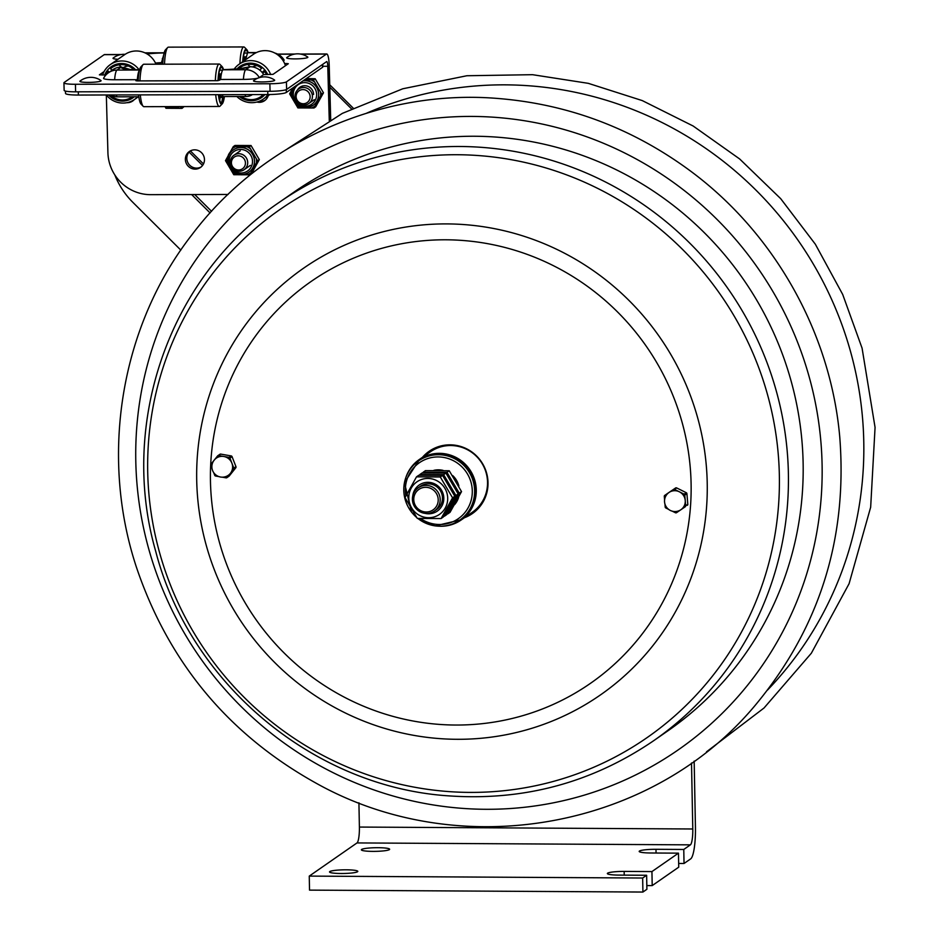 <?xml version="1.0" encoding="UTF-8"?>
<svg xmlns="http://www.w3.org/2000/svg" width="939" height="939" viewBox="0 0 939 939"><rect width="100%" height="100%" fill="white"/><g stroke="black" fill="none" stroke-linecap="round" stroke-linejoin="round"><path stroke-width="1.41" d="M678.463 853.152L651.936 871.58L652.206 885.594L678.733 867.167L678.463 853.152L650.68 852.988A14.144 1.819 178.9 0 1 639.189 851.415A14.144 1.819 178.9 0 1 655.985 849.302L683.768 849.466L684.038 863.481L678.662 863.457M652.206 885.594L646.83 885.571M646.631 875.265L642.652 878.024L642.922 892.05L646.901 889.28L646.631 875.265L618.848 875.101A14.144 1.819 178.9 0 1 607.357 873.528A14.144 1.819 178.9 0 1 624.153 871.415L651.936 871.58M389.392 849.619A14.144 1.819 178.9 0 1 374.192 851.38A14.144 1.819 178.9 0 1 361.362 849.818A14.144 1.819 178.9 0 1 375.471 847.717A14.144 1.819 178.9 0 1 389.65 849.267A14.144 1.819 178.9 0 1 389.392 849.619M357.559 871.732A14.144 1.819 178.9 0 1 342.359 873.505A14.144 1.819 178.9 0 1 329.53 871.932A14.144 1.819 178.9 0 1 343.639 869.831A14.144 1.819 178.9 0 1 357.806 871.38A14.144 1.819 178.9 0 1 357.559 871.732M691.515 762.984L692.782 828.984A14.144 2.664 -89.7 0 1 690.4 844.854L683.768 849.466M642.652 878.024L309.26 876.099L357.008 842.929L690.4 844.854M642.922 892.05L309.518 890.125L309.26 876.099M694.167 761.095L695.435 827.142A28.287 5.329 -89.7 0 1 690.67 858.88L684.038 863.481M358.921 802.786L359.391 827.059A14.144 2.664 -89.7 0 1 357.008 842.929M496.132 117.398A349.414 340.188 55.2 0 1 821.731 488.89A349.414 340.188 55.2 0 1 461.753 808.315A349.414 340.188 55.2 0 1 136.155 436.835A349.414 340.188 55.2 0 1 496.132 117.398M353.099 108.02L329.742 84.756M329.812 87.245L351.456 108.807M180.828 250.114L132.751 202.237A77.796 75.742 55.2 0 1 114.781 174.854M303.555 87.48A8.838 8.604 -124.8 0 0 295.48 98.795A8.838 8.604 -124.8 0 0 308.767 103.513A8.838 8.604 -124.8 0 0 303.555 87.48M302.992 89.581A7.136 6.949 -124.8 0 0 296.125 96.623A7.136 6.949 -124.8 0 0 303.274 103.736A7.136 6.949 -124.8 0 0 310.14 96.694A7.136 6.949 -124.8 0 0 302.992 89.581M238.846 153.714A8.838 8.604 -124.8 0 0 230.771 165.029A8.838 8.604 -124.8 0 0 244.058 169.748A8.838 8.604 -124.8 0 0 238.846 153.714M238.295 155.815A7.136 6.949 -124.8 0 0 231.417 162.858A7.136 6.949 -124.8 0 0 238.565 169.971A7.136 6.949 -124.8 0 0 245.443 162.928A7.136 6.949 -124.8 0 0 238.295 155.815M164.994 106.623L165.98 108.278L182.013 108.372L183.011 106.565M182.013 108.372L184.114 106.565M232.567 172.647L233.776 174.713L249.821 174.807L257.568 160.827L249.281 146.754L251.042 145.533L234.996 145.451L233.248 146.672L225.489 160.639L232.567 172.647A15.282 14.871 -124.8 0 0 236.135 174.724M249.281 146.754L233.248 146.672M257.568 160.827L259.328 159.607L251.042 145.533M249.821 174.807L251.582 173.586L259.328 159.607M313.579 94.475A8.768 8.533 -124.8 0 0 297.405 90.074M292.886 87.89L289.635 93.853L297.921 107.926L313.955 108.008L321.713 94.041L313.426 79.968L315.175 78.747L306.372 78.524M321.713 94.041L323.474 92.808L315.175 78.747M313.955 108.008L315.715 106.788L323.474 92.808M313.426 79.968L304.306 79.968M114.628 79.756A13.604 1.737 178.4 0 1 103.607 78.23A15.587 15.587 0 0 1 108.49 72.726A15.587 15.177 55.2 0 1 116.964 70.073A15.587 2.958 89.8 0 0 114.628 79.756L137.352 79.698A15.587 2.958 -90.2 0 1 139.5 70.167M284.634 63.512L288.308 63.723L273.026 74.345L263.648 74.58L259.317 77.597A13.604 1.737 178.4 0 1 259.176 77.679M263.648 74.58A15.587 15.177 -124.8 0 0 250.079 66.716L244.422 67.772M283.285 60.941L283.907 60.519A13.604 1.737 -1.6 0 0 284.106 60.049A15.587 15.587 0 0 0 274.904 53.065M300.938 54.145L326.408 54.075L286.407 81.869A14.144 1.808 178.4 0 1 269.869 83.747L75.425 84.275A14.144 1.808 178.4 0 1 63.934 82.82A14.144 1.808 178.4 0 1 64.181 82.468L104.194 54.673L120.615 54.638M329.272 120.544L327.781 66.27A5.399 1.021 -90.2 0 0 326.749 61.575A5.399 1.021 -90.2 0 0 326.619 61.622L286.618 89.416A14.144 1.808 178.4 0 1 270.068 91.294L75.625 91.822A14.144 1.808 178.4 0 1 64.145 90.367L63.934 82.82M244.058 67.925L244.527 67.749C241.71 68.606 234.68 69.24 223.412 69.639L223.013 69.791A15.587 2.958 89.8 0 0 220.677 79.475L217.285 80.672L137.282 80.895L135.909 80.719L137.352 79.698M105.884 75.014L99.393 74.85L104.112 71.552M129.429 69.275L121.295 67.056A15.587 15.177 -124.8 0 0 112.833 69.709L108.49 72.726M155.71 63.547A12.371 1.573 -1.6 0 0 161.485 62.655L164.255 52.936M256.453 52.549L247.99 52.572A15.587 2.958 89.8 0 0 247.614 52.701L245.56 59.767M257.896 78.148A13.604 1.737 178.4 0 1 243.401 79.404L220.677 79.475M228.071 194.455L150.745 194.666A42.431 41.316 55.2 0 1 107.915 152.705L106.33 94.98A21.221 20.658 55.2 0 0 134.559 99.44L138.385 96.776M268.202 95.708A9.73 9.472 55.2 0 1 256.934 102.034M204.467 159.454A9.73 9.472 55.2 0 1 187.143 164.888A9.73 9.472 55.2 0 1 199.174 150.956A9.73 9.472 55.2 0 1 204.467 159.454M134.218 99.663A9.73 9.472 55.2 0 1 126.882 102.68M330.704 119.723L329.202 65.284A13.017 2.465 -90.2 0 0 326.725 53.969A13.017 2.465 -90.2 0 0 326.408 54.075M121.248 54.521L104.511 54.568A13.017 2.465 89.8 0 0 104.194 54.673M259.352 101.236A9.73 9.472 -124.8 0 0 265.291 100.144M190.101 151.038A9.73 9.472 -124.8 0 0 201.157 166.942M130.885 101.459A9.73 9.472 -124.8 0 0 133.35 100.508M161.485 62.655A11.855 1.514 -1.6 0 0 155.475 63.066M105.919 74.967A17.818 17.348 55.2 0 1 108.22 71.094L109.3 72.162M112.07 70.237L110.509 68.711A17.818 17.348 55.2 0 1 132.786 68.653L131.941 69.533M119.042 64.826L121.319 67.056L116.964 70.073L139.547 70.014A25.459 3.24 -1.6 0 1 121.401 67.056M134.242 96.787A18.956 18.451 55.2 0 1 108.584 94.98M104.687 75.014A18.956 18.451 55.2 0 1 135.556 69.744M132.411 96.799A17.818 17.348 55.2 0 1 111.26 95.966L111.823 95.379M123.925 67.268A11.35 11.045 55.2 0 1 128.361 66M102.621 75.026A21.221 20.658 55.2 0 1 139.148 69.85M137.657 96.776A21.221 20.658 55.2 0 1 134.559 99.44M110.344 64.591L124.746 54.591A21.221 20.658 55.2 0 1 156.003 64.204M261.594 94.851L262.31 95.555A17.818 17.348 55.2 0 1 241.217 96.506M239.539 68.617L239.281 68.359A17.818 17.348 55.2 0 1 261.558 68.301L259.81 70.132M247.814 64.474L250.091 66.716L245.736 69.732A15.587 15.177 55.2 0 1 259.317 77.597M262.685 73.113L264.763 71.657M234.163 69.146A21.221 20.658 55.2 0 1 239.116 64.239L253.518 54.239A21.221 20.658 55.2 0 1 285.456 65.707M239.116 64.239A21.221 20.658 55.2 0 1 270.655 74.568M267.955 94.616A21.221 20.658 55.2 0 1 236.898 96.576A21.221 20.658 55.2 0 1 236.828 96.517M237.098 68.887A18.956 18.451 55.2 0 1 267.732 74.58M264.645 94.874A18.956 18.451 55.2 0 1 239.375 96.506M252.673 66.927A11.35 11.045 55.2 0 1 257.145 65.66M262.216 72.514L263.988 70.671A17.818 17.348 55.2 0 1 266.512 74.58M219.749 94.675L219.233 98.29A17.818 3.38 89.8 0 1 218.658 94.675M223.787 96.553L223.998 97.398A17.818 3.38 89.8 0 1 219.738 100.356L220.477 95.179A11.35 2.148 89.8 0 0 221.522 96.588A11.35 2.148 89.8 0 0 222.508 95.344M220.794 78.183A7.946 1.502 89.8 0 0 220.407 79.662M223.494 69.639A18.956 3.592 89.8 0 0 222.144 66.646L219.996 64.439A21.221 4.026 89.8 0 0 219.221 64.04L143.831 64.239A21.221 4.026 89.8 0 0 143.057 64.638L140.92 66.869A18.956 3.592 89.8 0 0 138.784 73.923A18.956 3.592 89.8 0 0 138.162 80.895M138.573 94.898A18.956 3.592 89.8 0 0 141.026 104.065L143.162 106.283A21.221 4.026 89.8 0 0 143.949 106.682L219.327 106.471A21.221 4.026 89.8 0 0 220.102 106.072L222.238 103.842A18.956 3.592 89.8 0 0 224.374 96.787A18.956 3.592 89.8 0 0 224.409 96.541M143.057 64.638A21.221 4.026 89.8 0 0 140.662 72.538A21.221 4.026 89.8 0 0 139.946 80.883M140.31 94.886A21.221 4.026 89.8 0 0 143.162 106.283M218.271 79.768L219.597 79.768A11.35 2.148 89.8 0 0 219.55 80.249M218.224 80.637A17.818 3.38 89.8 0 1 218.611 75.789L219.597 79.768M223.118 69.721A17.818 3.38 89.8 0 0 221.451 67.42A17.818 3.38 89.8 0 0 218.998 73.101L219.984 77.068A11.35 2.148 89.8 0 1 221.381 73.911L219.198 73.911M219.667 70.155L222.672 70.143M222.144 66.646A18.956 3.592 89.8 0 0 218.623 73.712A18.956 3.592 89.8 0 0 218.001 80.66M218.4 94.675A18.956 3.592 89.8 0 0 222.238 103.842M221.498 103.067A21.221 4.026 89.8 0 0 222.496 98.172A21.221 4.026 89.8 0 0 222.602 97.398M219.221 64.04A21.221 4.026 89.8 0 0 216.052 72.338A21.221 4.026 89.8 0 0 215.336 80.684M215.7 94.686A21.221 4.026 89.8 0 0 219.327 106.471M223.998 97.398L220.16 97.41M243.776 61L243.201 58.699A17.818 3.38 89.8 0 0 242.931 61.587M248.096 52.572A18.956 3.592 89.8 0 0 246.734 49.567L244.586 47.349A21.221 4.026 89.8 0 0 243.811 46.95L168.421 47.15A21.221 4.026 89.8 0 0 167.647 47.56L165.51 49.779A18.956 3.592 89.8 0 0 163.386 56.833A18.956 3.592 89.8 0 0 162.74 64.192M167.647 47.56A21.221 4.026 89.8 0 0 165.264 55.448A21.221 4.026 89.8 0 0 164.525 64.181M243.788 56.821L245.948 56.821A11.35 2.148 89.8 0 0 244.586 59.99L243.588 56.011A17.818 3.38 89.8 0 1 246.041 50.342A17.818 3.38 89.8 0 1 247.708 52.643M246.734 49.567A18.956 3.592 89.8 0 0 243.213 56.622A18.956 3.592 89.8 0 0 242.696 61.751M244.257 53.065L247.262 53.054M243.811 46.95A21.221 4.026 89.8 0 0 240.642 55.248A21.221 4.026 89.8 0 0 239.926 63.676M222.285 94.663A11.303 2.148 89.8 0 0 223.47 96.553L246.194 96.482A11.303 11.303 0 0 0 252.438 94.581M65.448 91.083L65.519 93.43A15.846 2.019 -1.6 0 0 78.383 95.05L267.826 94.546A15.846 2.019 -1.6 0 0 286.348 92.433L322.535 67.303A15.846 2.019 -1.6 0 0 322.816 66.904L322.746 64.31M117.985 59.286A10.611 1.35 178.4 0 1 113.185 58.042A17.571 17.571 0 0 1 125.11 54.333M88.489 82.397A10.611 1.35 178.4 0 1 80.026 81.083A17.571 17.571 0 0 1 100.931 80.508A10.611 1.35 178.4 0 1 88.489 82.397M262.098 81.928A10.611 1.35 178.4 0 1 253.636 80.613A17.571 17.571 0 0 1 274.54 80.038A10.611 1.35 178.4 0 1 262.098 81.928M295.257 58.899A10.611 1.35 178.4 0 1 286.794 57.572A17.571 17.571 0 0 1 307.699 56.997A10.611 1.35 178.4 0 1 295.257 58.899M653.45 740.859L668.204 730.612A327.887 319.225 -124.8 0 0 802.786 485.756A327.887 319.225 -124.8 0 0 635.691 180.135A327.887 319.225 -124.8 0 0 294.06 192.061L279.306 202.308C170.288 275.784 118.514 422.268 155.686 551.228C189.995 684.026 314.377 787.633 449.675 795.932C524.267 800.908 592.192 782.551 653.45 740.859A327.887 319.225 -124.8 0 0 788.044 496.003A327.887 319.225 -124.8 0 0 620.949 190.382A327.887 319.225 -124.8 0 0 279.306 202.308M464.418 517.729A37.912 36.903 -124.8 0 0 472.411 513.551A37.912 36.903 -124.8 0 0 487.975 485.24A37.912 36.903 -124.8 0 0 468.655 449.91A37.912 36.903 -124.8 0 0 429.158 451.283A37.912 36.903 -124.8 0 0 422.444 457.328M465.051 517.295A37.912 36.903 -124.8 0 0 472.728 513.328M429.475 451.072A37.912 36.903 -124.8 0 0 423.078 456.882M405.836 477.611A36.774 35.811 55.2 0 1 419.193 459.594A36.774 35.811 55.2 0 1 457.504 458.255A36.774 35.811 55.2 0 1 476.249 492.529A36.774 35.811 55.2 0 1 461.155 519.995A36.774 35.811 55.2 0 1 439.605 526.227M419.193 459.594L430.438 451.776A36.774 35.811 55.2 0 1 468.749 450.438A36.774 35.811 55.2 0 1 487.494 484.724A36.774 35.811 55.2 0 1 472.399 512.189L461.155 519.995M664.589 499.888L664.284 496.379A1.127 1.103 55.2 0 1 664.753 495.381L669.096 492.423A10.47 10.188 55.2 0 1 685.235 500.44A10.47 10.188 55.2 0 1 680.963 509.677A10.47 10.47 0 0 1 666.397 507.048A10.47 10.47 0 0 1 669.014 492.482A10.47 10.188 55.2 0 1 669.096 492.423L673.439 489.477A1.127 1.103 55.2 0 1 674.542 489.407L684.132 494.172A1.127 1.103 55.2 0 1 684.777 495.111L685.693 505.781A1.127 1.103 55.2 0 1 685.224 506.778L680.892 509.724M687.348 505.299L687.336 505.311A1.127 1.103 -124.8 0 0 687.817 504.302L686.902 493.632A1.127 1.103 -124.8 0 0 686.256 492.693L676.667 487.928A1.127 1.103 -124.8 0 0 675.564 487.998L666.878 493.902A1.127 1.103 -124.8 0 0 666.866 493.914L666.878 493.902M680.857 509.748L676.538 512.682A1.127 1.103 55.2 0 1 675.434 512.753L672.301 511.192M668.556 509.337L665.845 507.987A1.127 1.103 55.2 0 1 665.199 507.048L664.941 504.02M214.597 459.652L217.555 455.967A1.127 1.103 55.2 0 1 218.587 455.579L223.822 456.483A10.47 10.188 55.2 0 1 231.886 463.127L233.846 468.138A1.127 1.103 55.2 0 1 233.682 469.242L227.109 477.458A1.127 1.103 55.2 0 1 226.076 477.845L222.226 477.176M226.886 477.669L229.01 476.202A1.127 1.103 -124.8 0 0 229.233 475.979L235.806 467.775A1.127 1.103 -124.8 0 0 235.959 466.66L232.05 456.636A1.127 1.103 -124.8 0 0 231.182 455.92L220.712 454.1A1.127 1.103 -124.8 0 0 219.902 454.276L217.778 455.755M218.916 476.601L215.606 476.038A1.127 1.103 55.2 0 1 214.726 475.31L213.669 472.587M211.979 468.256L210.817 465.286A1.127 1.103 55.2 0 1 210.982 464.183L213.752 460.72M229.057 457.387A1.127 1.103 55.2 0 1 229.938 458.115L231.886 463.127A10.47 10.188 55.2 0 1 228.306 475.31A10.47 10.47 0 0 1 213.74 472.681A10.47 10.47 0 0 1 216.357 458.115A10.47 10.188 55.2 0 1 223.822 456.483L229.057 457.387L231.182 455.92M214.268 460.075A10.47 10.188 55.2 0 1 216.357 458.115M440.191 499.513A14.144 13.768 -124.8 0 0 418.231 487.811A14.144 13.768 -124.8 0 0 414.991 507.283A14.144 13.768 -124.8 0 0 440.191 499.513M438.208 499.724A12.453 12.113 55.2 0 1 420.073 510.3A12.453 12.113 55.2 0 1 419.663 488.926A12.453 12.113 55.2 0 1 438.208 499.724M458.878 485.991A21.081 20.517 -124.8 0 0 452.762 475.615M443.079 470.38A21.081 20.517 -124.8 0 0 433.865 470.322M454.605 504.654A21.081 20.517 -124.8 0 0 458.608 497.424M417.949 518.516A36.058 35.107 -124.8 0 0 459.781 520.077L460.744 519.408A36.058 35.107 -124.8 0 0 475.58 489.994A36.058 35.107 -124.8 0 0 456.084 458.267A36.058 35.107 -124.8 0 0 419.604 460.18L418.63 460.849A36.058 35.107 -124.8 0 0 416.059 516.931M440.285 476.977L452.563 497.834L441.084 518.551L443.337 516.978L454.816 496.273L442.539 475.416L418.759 475.275L416.505 476.848L440.285 476.977L442.539 475.416M454.816 496.273L452.563 497.834M441.084 518.551L417.303 518.41L405.026 497.564L416.505 476.848M419.404 487.083A14.144 13.768 55.2 0 1 442.457 497.94A14.144 13.768 55.2 0 1 435.461 510.206M425.027 513.363A15.846 15.423 -124.8 0 0 443.807 498.163A15.846 15.423 -124.8 0 0 412.796 495.757M443.631 474.653L455.92 495.51L444.429 516.215L446.682 514.654L458.173 493.937L445.884 473.092L422.116 472.951L419.862 474.512L443.631 474.653L445.884 473.092M458.173 493.937L455.92 495.51M419.404 475.216L419.862 474.512M444.429 516.215L443.795 516.286M446.987 472.329L459.277 493.175L447.786 513.891L450.039 512.33L461.53 491.613L449.241 470.756L425.473 470.615L423.219 472.188L446.987 472.329L449.241 470.756M461.53 491.613L459.277 493.175M422.75 472.88L423.219 472.188M447.786 513.891L447.152 513.962M624.153 871.415L624.224 875.136M655.985 849.302L656.056 853.023M359.391 827.059L692.782 828.984M767.539 690.048A357.865 348.416 -124.8 0 0 863.399 466.319A357.865 348.416 -124.8 0 0 529.925 85.848A357.865 348.416 -124.8 0 0 366.703 113.138M203.493 163.949L190.371 150.886M202.542 165.475L189.068 152.059M210.101 212.942L191.65 194.561M211.568 211.334L194.713 194.549M167.694 106.612A13.58 13.216 -124.8 0 0 179.666 106.577L171.508 107.868L167.612 106.612M165.311 106.623A15.282 14.871 -124.8 0 0 168.327 108.29M179.666 108.361A15.282 14.871 -124.8 0 0 182.823 106.577M241.053 172.999A11.878 11.573 55.2 0 1 229.163 161.156A11.878 11.573 55.2 0 1 240.607 149.442A11.878 11.573 55.2 0 1 252.497 161.297A11.878 11.573 55.2 0 1 241.053 172.999M241.405 174.466A13.58 13.216 -124.8 0 0 254.481 161.085A13.58 13.216 -124.8 0 0 233.4 149.853A13.58 13.216 -124.8 0 0 241.405 174.466M233.435 149.829A13.58 13.216 55.2 0 1 254.551 161.038A13.58 13.216 55.2 0 1 248.929 172.13L248.894 172.154C235.431 183.058 218.658 157.282 233.4 149.853L233.471 149.806M235.595 146.684A15.282 14.871 -124.8 0 0 232.109 148.714M226.628 158.597A15.282 14.871 -124.8 0 0 226.71 162.705M250.502 148.82A15.282 14.871 -124.8 0 0 246.934 146.742M256.429 162.881A15.282 14.871 -124.8 0 0 256.359 158.761M247.462 174.795A15.282 14.871 -124.8 0 0 250.959 172.753M305.198 106.213A11.878 11.573 55.2 0 1 293.297 94.358A11.878 11.573 55.2 0 1 304.741 82.644A11.878 11.573 55.2 0 1 316.643 94.499A11.878 11.573 55.2 0 1 305.198 106.213M303.027 80.848A13.58 13.216 55.2 0 1 313.098 105.321A13.58 13.216 55.2 0 1 313.063 105.332L303.45 107.516L293.977 101.142L292.24 91.013L293.614 87.397A13.58 13.216 -124.8 0 0 313.039 105.356A13.58 13.216 -124.8 0 0 302.957 80.895M296.701 105.861A15.282 14.871 -124.8 0 0 300.269 107.938M290.761 91.799A15.282 14.871 -124.8 0 0 290.844 95.919M314.635 82.033A15.282 14.871 -124.8 0 0 311.067 79.956M320.575 96.083A15.282 14.871 -124.8 0 0 320.492 91.975M311.607 107.997A15.282 14.871 -124.8 0 0 315.093 105.966M283.907 60.519A15.587 15.177 -124.8 0 0 276.113 53.758M75.625 91.822L75.425 84.275M270.068 91.294L269.869 83.747M162.529 64.192L162.377 58.441M286.994 64.638L286.958 63.512M286.618 89.416L286.407 81.869M277.838 54.204L294.224 54.169M322.793 66.293L327.781 66.27M255.549 52.995A25.459 3.24 -1.6 0 0 247.591 52.713L256.171 52.678M145.252 52.983L164.137 52.924A25.459 3.24 -1.6 0 0 147.13 53.981M243.401 79.404A15.587 2.958 -90.2 0 1 245.736 69.732L223.013 69.791A25.459 3.24 -1.6 0 0 249.974 66.716M116.225 94.956A11.303 2.148 89.8 0 0 117.422 96.834L138.808 96.776M245.009 94.604A11.303 2.148 89.8 0 0 246.194 96.482M322.453 64.509L322.535 67.303M78.289 91.811L78.383 95.05M267.732 91.294L267.826 94.546M286.266 89.604L286.348 92.433M779.018 497.517A321.584 313.086 -124.8 0 0 479.348 155.628A321.584 313.086 -124.8 0 0 148.045 449.617A321.584 313.086 -124.8 0 0 447.715 791.507A321.584 313.086 -124.8 0 0 779.018 497.517M706.95 500.957A259.915 253.049 -124.8 0 0 464.746 224.632A259.915 253.049 -124.8 0 0 196.979 462.246A259.915 253.049 -124.8 0 0 439.182 738.57A259.915 253.049 -124.8 0 0 706.95 500.957M690.846 500.651A244.715 238.248 -124.8 0 0 462.821 240.478A244.715 238.248 -124.8 0 0 210.712 464.195A244.715 238.248 -124.8 0 0 438.748 724.356A244.715 238.248 -124.8 0 0 690.846 500.651M674.542 489.407L676.667 487.928M675.564 487.998L673.439 489.477M684.777 495.111L686.902 493.632M686.256 492.693L684.132 494.172M687.817 504.302L685.693 505.781M233.682 469.242L235.806 467.775M235.959 466.66L233.846 468.138M229.233 475.979L227.109 477.458M218.587 455.579L220.712 454.1M229.938 458.115L232.05 456.636M457.457 483.479A21.081 20.517 -124.8 0 0 454.323 478.162M440.626 470.345A21.081 20.517 -124.8 0 0 435.297 470.322M455.11 503.75A21.081 20.517 -124.8 0 0 457.575 499.302M417.867 518.504L435.144 525.887L459.781 520.077A36.058 35.107 -124.8 0 0 474.618 490.663A36.058 35.107 -124.8 0 0 455.11 458.936A36.058 35.107 -124.8 0 0 418.63 460.849L404.439 482.646L411.517 512.142L416.212 517.131M405.859 495.71A34.074 33.17 55.2 0 1 435.614 457.023A34.074 33.17 55.2 0 1 472.294 490.909A34.074 33.17 55.2 0 1 455.18 520.605A34.074 33.17 55.2 0 1 420.789 518.704M437.644 481.132A19.801 19.285 -124.8 0 0 409.838 491.261A19.801 19.285 -124.8 0 0 425.238 517.401A19.801 19.285 -124.8 0 0 437.644 481.132M498.257 98.501C568.06 104.206 631.583 127.974 688.839 169.818C773.936 232.05 830.557 332.277 839.748 436.928C847.577 536.85 820.44 625.057 758.301 701.55C655.492 828.973 460.72 864.631 315.457 782.821C228.611 734.321 169.067 662.84 136.824 568.412C99.111 455.838 120.65 325.704 192.342 234.245C262.31 141.449 381.492 88.63 498.257 98.501M706.515 751.81L764.017 708.006L811.343 653.227L849.079 583.718L870.664 507.213L875.066 427.409L862.072 348.134L842.694 294.447L815.334 244.21L780.708 198.681L739.65 158.961L693.135 126.002L642.264 100.59L588.284 83.336L532.53 74.686L466.871 75.742L402.761 88.782L342.336 113.384L287.592 148.738M314.272 99.687L308.767 103.513M240.267 150.85L233.975 155.228M250.361 165.37L244.058 169.748M277.615 54.098L294.858 54.051M300.316 54.039L326.725 53.969M144.958 52.842L164.172 52.795M129.136 69.509L140.099 69.862M263.331 99.088L269.904 94.522M220.278 96.6L221.522 96.588M111.166 94.968A11.303 11.303 0 0 0 117.422 96.834M94.886 95.015L85.684 95.039M268.507 94.534L259.293 94.569M420.496 486.238L418.231 487.811M436.635 509.478L434.37 511.051"/></g></svg>
